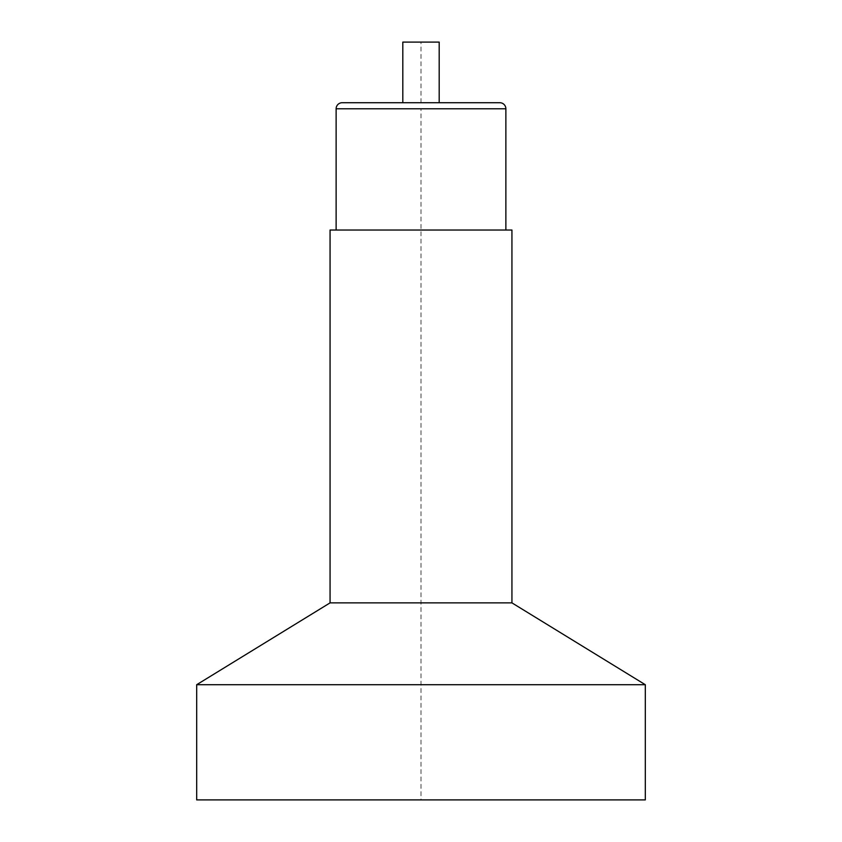 <?xml version="1.0" encoding="UTF-8"?>
<svg xmlns="http://www.w3.org/2000/svg" width="842" height="842" viewBox="0 0 842 842"><rect width="100%" height="100%" fill="white"/><g stroke="black" fill="none" stroke-linecap="round" stroke-linejoin="round"><path stroke-width="0.63" stroke-dasharray="4.21 3.16" d="M439.187 102.724L402.813 102.724M336.126 230.034L505.874 230.034L336.126 230.034M330.064 230.034L511.936 230.034M645.309 684.714L196.691 684.714M511.936 602.872L330.064 602.872M196.691 799.9L421 799.9L421 108.786M645.309 799.9L421 799.9M439.187 42.1L402.813 42.1M505.874 799.9L336.126 799.9L505.874 799.9M344.61 799.9L497.39 799.9L344.61 799.9M421 102.724L421 42.1M505.874 108.786L336.126 108.786"/><path stroke-width="1.26" d="M342.189 102.724L499.811 102.724L439.187 102.724L439.187 42.1L402.813 42.1L402.813 102.724L342.189 102.724A6.062 6.062 0 0 0 336.126 108.786L336.126 230.034M499.811 102.724A6.062 6.062 0 0 1 505.874 108.786L505.874 230.034M511.936 230.034L330.064 230.034L330.064 602.872L511.936 602.872L511.936 230.034M330.064 602.872L196.691 684.714L645.309 684.714L511.936 602.872M645.309 684.714L645.309 799.9L196.691 799.9L196.691 684.714M336.126 108.786L505.874 108.786"/></g></svg>

